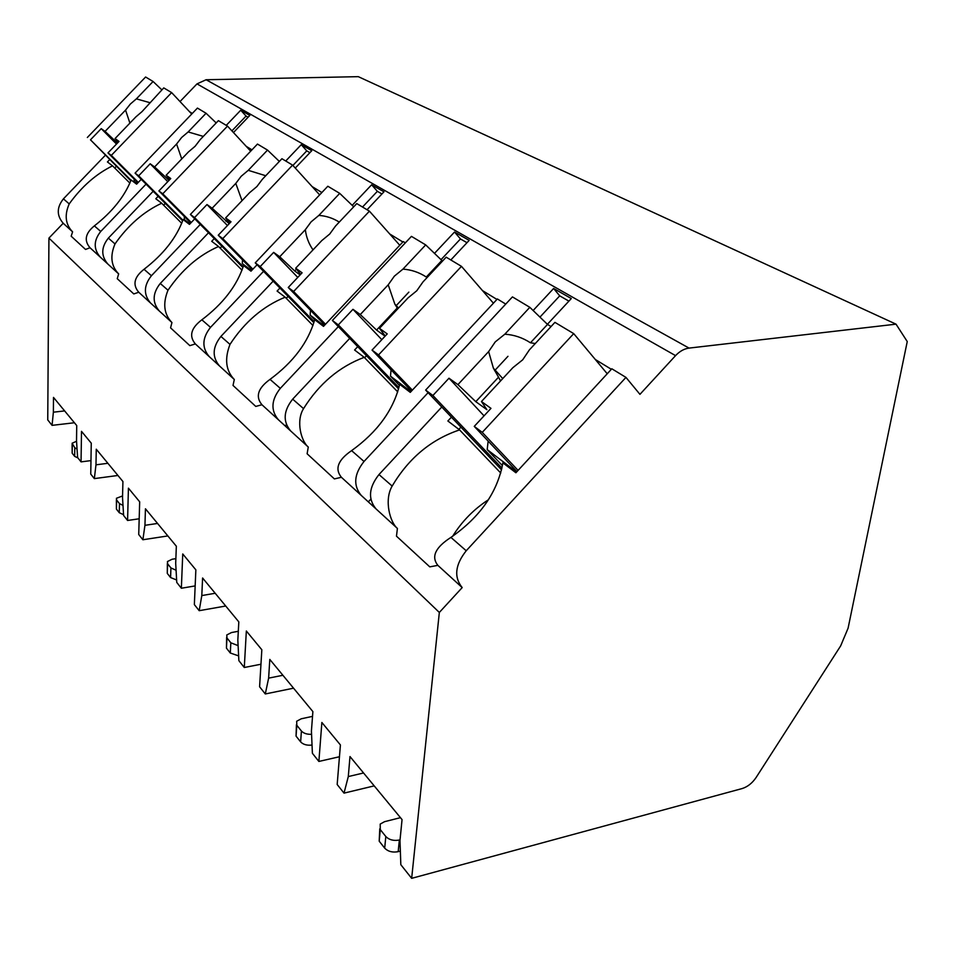 <?xml version="1.0" encoding="UTF-8"?>
<svg xmlns="http://www.w3.org/2000/svg" width="955" height="955" viewBox="0 0 955 955"><rect width="100%" height="100%" fill="white"/><g stroke="black" fill="none" stroke-linecap="round" stroke-linejoin="round"><path stroke-width="1.43" d="M907.25 341.556L848.088 628.199L840.651 645.902L756.193 777.37C752.301 783.148 747.574 786.884 742.023 788.591L411.665 878.337L439.336 612.453L462.196 587.588C453.756 577.166 455.093 564.883 466.219 550.76L625.955 377.392L639.946 394.343L675.555 355.63C679.674 351.261 684.174 348.754 689.044 348.098L896.029 324.163L907.25 341.556M180.018 101.564L196.993 83.885L206.113 79.743L358.304 76.663L896.029 324.163M74.418 422.755L52.071 425.357L47.75 419.925L48.932 238.105L63.197 223.255C56.572 215.544 56.643 207.414 63.424 198.855L105.265 155.343M533.129 310.518L553.625 288.47L559.714 295.847L539.957 317.12M482.49 290.607L496.934 299.428M450.82 259.963L469.18 240.362L454.532 232.017L460.453 238.953L441.031 259.676M434.489 253.373L454.532 232.017M389.724 233.963L402.867 241.985M367.042 209.742L383.97 191.812L371.626 184.781L377.356 191.322L362.518 207.032M352.192 205.349L371.626 184.781M312.106 186.571L321.871 192.528M295.274 168.056L311.772 150.687L301.243 144.683L306.77 150.866L292.899 165.454M285.724 161.001L301.243 144.683M246.211 146.342L251.953 149.84M233.462 132.542L249.84 115.4L240.732 110.219L246.056 116.068L231.91 130.871M226.263 125.356L240.732 110.219M189.579 111.747L192.301 113.418M595.335 359.51L611.355 369.299M547.394 324.294L571.305 298.545L553.625 288.47M364.022 461.468L351.607 450.629C337.951 460 334.56 468.893 341.401 477.285L361.229 495.394C353.064 485.486 353.995 474.181 364.022 461.468L428.103 392.672M370.827 499.155L368.308 501.864M129.892 183.121L112.547 165.848C96.097 173.953 81.653 186.631 69.214 203.904C64.295 215.126 65.418 224.437 72.604 231.85L63.197 223.255M462.196 587.588L437.856 565.36C431.003 556.729 435.361 547.418 450.927 537.402C480.234 516.942 497.555 492.088 502.879 462.841L515.903 472.761L611.833 368.785L625.955 377.392M100.741 231.456L94.366 225.881C85.293 233.259 83.849 240.553 90.021 247.751L100.275 257.11C93.399 249.076 93.554 240.517 100.741 231.456L146.055 184.136M158.16 196.288L155.796 198.759L161.681 203.236C143.692 211.652 128.137 225.213 115.006 243.919C109.873 256.083 111.09 266.075 118.659 273.906L107.843 264.022C100.92 255.916 101.099 247.285 108.357 238.105L153.17 191.275M151.427 275.732L144.038 269.286C134.13 277.093 132.363 284.733 138.75 292.242L150.603 303.069C143.417 294.618 143.692 285.497 151.427 275.732L200.287 224.437M214.29 238.595L211.712 241.305L218.564 246.509C198.712 255.236 181.856 269.799 167.996 290.213C162.625 303.475 163.938 314.267 171.948 322.551L159.378 311.079C152.143 302.556 152.442 293.352 160.261 283.456L208.512 232.757M210.518 327.362L201.863 319.806C190.952 328.078 188.792 336.124 195.357 343.931L209.229 356.597C201.72 347.692 202.15 337.951 210.518 327.362L263.556 271.339M279.934 288.052L277.093 291.06L285.163 297.196C263.067 306.221 244.683 321.954 229.988 344.385C224.389 358.973 225.822 370.683 234.309 379.493L219.519 365.992C211.962 357.015 212.416 347.166 220.903 336.435L273.166 281.152M280.316 388.351L270.038 379.374C257.91 388.16 255.212 396.623 261.945 404.741L278.394 419.758C270.563 410.364 271.196 399.894 280.316 388.351L338.333 326.61M357.731 346.653L354.592 350.007L364.213 357.337C339.347 366.648 319.125 383.743 303.535 408.633C295.704 421.167 301.255 441.329 308.274 447.036L290.642 430.932C282.74 421.465 283.42 410.865 292.684 399.142L349.721 338.368M451.429 417.168L447.871 420.988L459.582 429.905C431.206 439.407 408.728 458.125 392.159 486.059C383.85 500.169 390.106 522.516 397.411 528.437L376.019 508.896C367.806 498.904 368.797 487.456 378.98 474.551L441.771 407.021M72.604 231.85L71.183 236.207L85.52 249.434L90.021 247.751M361.229 495.394L376.019 508.896M397.411 528.437L396.468 536.161L429.774 566.864L437.856 565.36M439.336 612.453L48.932 238.105M100.275 257.11L107.843 264.022M118.659 273.906L117.25 278.693L133.784 293.937L138.75 292.242M150.603 303.069L159.378 311.079M171.948 322.551L170.575 327.863L189.854 345.638L195.357 343.931M209.229 356.597L219.519 365.992M234.309 379.493L233.02 385.438L255.773 406.424L261.945 404.741M278.394 419.758L290.642 430.932M308.274 447.036L307.116 453.768L334.393 478.921L341.401 477.285M568.905 301.123L559.714 295.847M405.35 242.845L403.261 241.567L323.506 326.371L314.696 319.662C308.31 342.153 293.424 362.052 270.038 379.374M505.744 304.084L497.364 298.963L410.268 392.374L399.656 384.304C393.639 409.755 377.619 431.863 351.607 450.629M114.731 168.02L116.319 166.373M112.547 165.848L107.426 161.956L109.61 159.688M141.245 179.325L136.613 184.16L131.122 179.982C124.544 196.539 112.284 211.831 94.366 225.881M144.038 269.286C163.472 254.293 176.508 237.711 183.109 219.543L189.46 224.377L194.748 218.838M201.863 319.806C223.1 303.738 236.995 285.641 243.561 265.538L250.986 271.184L257.098 264.738M395.931 305.922L408.859 292.123M494.642 370.647L507.965 356.299M131.026 180.268L90.474 139.824L101.23 128.65L116.498 144.05M130.811 180.829L90.474 139.824M137.902 182.811L107.987 152.896L111.317 155.39L171.637 92.611L163.759 87.896L141.985 111.651L135.837 116.928L115.042 138.559L118.277 142.2M138.308 182.381L111.317 155.39M134.142 179.039L134.082 181.366L136.744 184.029M107.987 152.896L119.029 141.424L115.042 138.559M117.453 143.047L105.062 131.396L125.559 110.1L129.904 123.1M105.062 131.396L101.23 128.65M149.625 102.591L136.374 98.866L153.087 81.497L145.602 77.009L87.347 137.484M136.374 98.866L130.334 104.059L125.559 110.1M134.082 181.366L137.102 183.658M117.99 141.889L117.119 142.808M161.861 89.866L153.087 81.497M191.716 114.039L171.637 92.611M458.854 429.344L460.907 427.136M488.471 499.716C473.799 509.254 461.85 521.442 452.634 536.292M459.582 429.905L500.742 473.023M501.96 468.129L432.89 395.501L448.981 378.216L484.03 415.843M501.566 469.836L425.632 390.082L432.89 395.501M516.953 471.627L474.253 426.384L482.251 432.364L573.716 333.629L554.927 322.36L529.38 349.888L522.695 359.82L512.847 367.699L481.463 401.518L486.883 409.671L475.793 401.673L457.911 384.626L488.638 351.595L493.377 368.141L498.534 377.177L475.793 401.673M518.088 470.397L482.251 432.364M488.148 441.103L487.193 449.602L502.437 465.658M474.253 426.384L490.977 408.358L481.463 401.518M457.911 384.626L448.981 378.216M551.035 326.55L547.513 324.413L530.455 342.785C522.54 337.64 513.993 334.775 504.813 334.202L529.822 307.319L512.441 296.898L425.632 390.082M504.813 334.202L495.227 341.914L488.638 351.595M487.193 449.602L516.643 471.961M547.513 324.413L529.822 307.319M498.534 377.177L500.551 380.95M535.289 343.525L530.455 342.785M607.237 373.763L573.716 333.629M248.097 117.238L246.056 116.068M163.627 205.182L165.287 203.439M161.681 203.236L181.748 223.327M182.894 220.211L138.678 175.816L150.198 163.794L167.782 181.665M182.668 220.88L135.073 173.118L138.678 175.816M190.773 223.004L158.912 190.928L162.768 193.805L227.505 126.108L218.385 120.64L200.204 139.633L195.095 146.282L188.445 151.929L166.146 175.231L169.835 179.504M191.263 222.491L162.768 193.805M184.387 216.57L184.279 219.495L188.111 223.351M158.912 190.928L170.754 178.549L166.146 175.231M169.071 180.304L154.615 166.958L176.579 144.026L181.748 158.924M154.615 166.958L150.198 163.794M203.308 136.398L188.159 131.945L206.065 113.251L197.434 108.082L135.073 173.118M188.159 131.945L181.629 137.496L176.579 144.026M184.279 219.495L189.985 223.828M168.581 178.048L167.507 179.17M216.188 122.932L206.065 113.251M250.688 151.177L227.505 126.108M309.898 152.657L306.77 150.866M220.151 248.121L221.894 246.283M218.564 246.509L242.033 270.193M243.203 266.743L194.581 217.561L206.984 204.549L227.457 225.547M242.94 267.567L190.379 214.421L194.581 217.561M252.299 269.799L218.241 235.228L222.766 238.607L292.6 165.131L281.928 158.721L262.339 179.325L256.895 186.559L249.661 192.635L225.619 217.919L229.869 223.004M252.872 269.191L222.766 238.607M242.498 259.844L242.307 263.58L246.306 267.627M218.241 235.228L231.015 221.787L225.619 217.919M229.2 223.697L212.141 208.238L235.79 183.408L242.033 200.657M212.141 208.238L206.984 204.549M265.741 175.732L248.252 170.324L267.531 150.09L257.468 144.062L190.379 214.421M248.252 170.324L241.161 176.305L235.79 183.408M242.307 263.58L251.547 270.599M227.338 219.984L226.001 221.393M279.361 161.431L267.531 150.09M319.65 194.868L292.6 165.131M216.319 361.838L215.687 362.494M381.94 193.96L377.356 191.322M286.261 298.306L288.088 296.372M285.163 297.196L312.989 325.536M314.183 321.692L260.214 266.564L273.643 252.383L297.757 277.404M313.885 322.718L255.248 262.852L260.214 266.564M324.796 324.998L288.243 287.491L293.615 291.502L369.43 211.174L356.764 203.582L335.515 226.06L329.714 234.023L321.775 240.6L295.692 268.2L300.622 274.383M325.5 324.246L293.615 291.502M310.471 310.291L310.148 315.102L314.684 319.746M288.243 287.491L302.102 272.808L295.692 268.2M300.133 274.897L294.713 270.981L279.731 256.752L305.349 229.678C306.197 236.971 308.752 243.716 313.013 249.876M279.731 256.752L273.643 252.383M339.276 222.085C332.949 218.134 326.132 215.902 318.851 215.412L339.717 193.364L327.828 186.237L255.248 262.852M318.851 215.412L311.079 221.882L305.349 229.678M310.148 315.102L324.115 325.727M296.444 269.155L294.713 270.981M353.708 206.805L339.717 193.364M399.787 245.268L369.43 211.174M286.416 424.605L285.175 425.942M466.995 242.701L460.453 238.953M364.607 357.743L366.505 355.714M364.213 357.337L397.734 391.896M398.939 387.587L338.333 324.891L352.968 309.313L381.809 339.67M398.605 388.888L332.376 320.45L338.333 324.891M411.474 391.084L372.056 350.079L378.55 354.926L461.468 266.35L446.176 257.182L422.981 281.928L416.762 290.774L407.976 297.948L379.481 328.341L385.211 336.041M412.357 390.129L378.55 354.926M391.049 369.836L390.5 376.151L399.441 385.402M372.056 350.079L387.229 333.892L379.481 328.341M360.274 314.553L388.219 284.805L394.809 304.06L397.268 307.999L376.58 330.072L360.274 314.553L352.968 309.313M442.654 260.942L441.843 260.452L426.312 277.022C419.09 272.318 411.307 269.692 402.938 269.131L425.691 244.898L411.45 236.363L332.376 320.45M402.938 269.131L394.355 276.162L388.219 284.805M385.068 336.196L376.58 330.072M390.5 376.151L410.937 391.669M441.843 260.452L425.691 244.898M397.268 307.999L397.578 309.038M427.577 277.022L426.312 277.022M493.413 303.201L461.468 266.35M339.455 756.742L318.875 761.445L321.871 722.481L340.422 744.96L337.175 784.497L344.015 793.128L348.288 776.57L349.996 756.551L402.055 819.605L399.978 840.424L400.825 864.693L411.665 878.337M318.875 761.445L312.392 753.292L311.425 731.029L312.882 711.594L269.799 659.416L268.63 678.134L265.299 693.963L259.593 686.776L261.837 649.758L246.342 631.004L244.289 667.497L238.869 660.669L237.831 640.089L238.822 621.896L202.591 578.002L201.803 595.574L199.189 610.687L194.354 604.599L195.859 569.849L182.739 553.96L181.366 588.244L176.759 582.431L175.696 563.319L176.341 546.212L145.447 508.788L144.945 525.322L142.88 539.754L138.726 534.525L139.681 501.805L128.424 488.172L127.576 520.475L123.613 515.485L122.527 497.627L122.92 481.511L96.264 449.22L95.978 464.822L94.342 478.61L90.749 474.086L91.262 443.168L81.497 431.338L81.056 461.874L77.606 457.529L76.519 440.792L76.734 425.56L53.492 397.411L53.373 412.19L52.071 425.357M64.642 410.913L53.373 412.19M90.976 460.608L81.056 461.874M117.931 475.471L94.342 478.61M139.191 518.78L127.576 520.475M167.853 535.934L142.88 539.754M195.154 585.916L181.366 588.244M225.714 606.019L199.189 610.687M260.954 664.238L244.289 667.497M293.555 688.185L265.299 693.963M374.205 785.881L344.015 793.128M363.557 772.977L348.288 776.57M400.038 839.851L399.345 840.03C393.675 841.068 389.174 839.887 385.808 836.508L380.281 829.597L380.209 824.081L384.507 821.694L400.455 817.671M400.348 851.096L398.175 851.669C392.529 852.72 388.04 851.538 384.698 848.136L379.195 841.176L379.768 828.833M107.879 463.294L95.978 464.822M123.565 514.661L119.256 512.704L116.403 509.099L116.391 499.704M119.256 512.704L119.471 503.607L123.004 505.398M122.574 495.932L116.426 498.283L116.617 500.038L119.471 503.607M157.551 523.447L144.945 525.322M176.627 579.983L170.587 577.56L167.28 573.394L167.364 563.402M170.587 577.56L170.933 567.938L176.078 570.231M175.875 558.639L172.139 559.236L167.435 561.54L167.626 563.808L170.933 567.938M215.197 593.27L201.803 595.574M238.631 655.894L230.298 653.017L226.442 648.147L226.633 637.474M230.298 653.017L230.835 642.799L238.105 645.628M238.308 631.291L231.468 632.556L226.765 634.98L226.968 637.964L230.835 642.799M282.895 675.28L268.63 678.134M312.034 745.055C307.021 745.616 303.213 744.566 300.634 741.892L296.062 736.126L296.42 724.69M300.634 741.892L301.41 731.017C303.618 733.368 307.009 734.467 311.569 734.311M312.524 716.369L301.243 718.793L296.659 721.264L296.826 725.275L301.41 731.017M77.94 457.958L74.669 456.359L72.174 453.207L72.091 444.338M74.669 456.359L74.777 447.74L77.057 449.065M76.555 441.27L72.103 443.251L74.777 447.74M689.044 348.098L206.113 79.743M675.555 355.63L196.993 83.885M69.214 203.904L63.424 198.855M466.219 550.76L450.927 537.402M115.006 243.919L108.357 238.105M167.996 290.213L160.261 283.456M229.988 344.385L220.903 336.435M303.535 408.633L292.684 399.142M392.159 486.059L378.98 474.551M398.175 851.669L399.345 840.03M384.698 848.136L385.808 836.508M379.195 841.176L380.281 829.597M116.403 509.099L116.617 500.038M167.28 573.394L167.626 563.808M226.442 648.147L226.968 637.964M296.062 736.126L296.826 725.275M72.174 453.207L72.282 444.624M502.76 378.574L493.365 368.152M398.498 308.047L394.809 304.06"/></g></svg>
